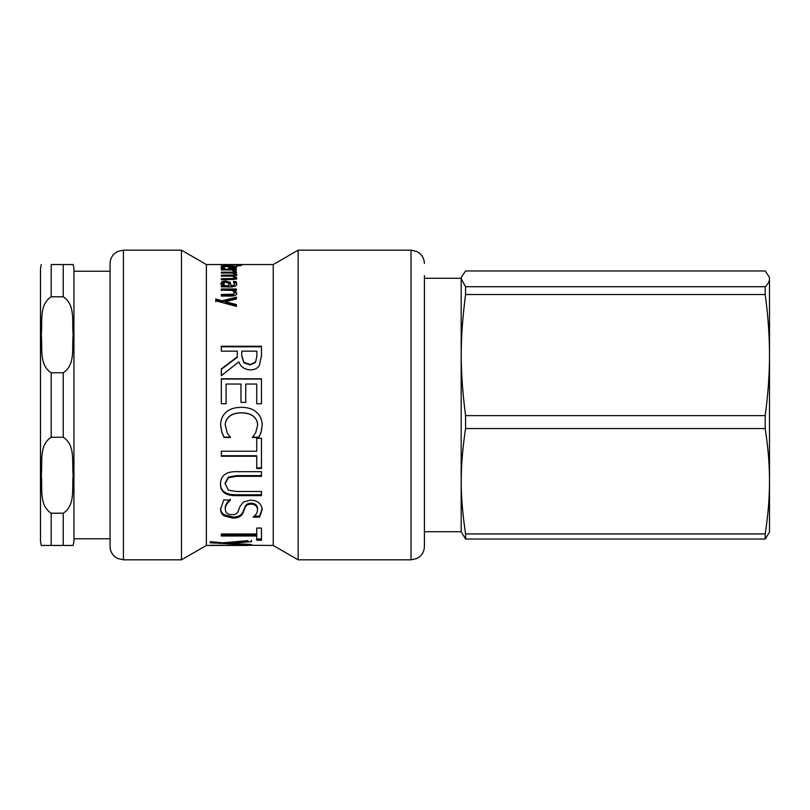 <?xml version="1.0" encoding="UTF-8"?>
<svg xmlns="http://www.w3.org/2000/svg" width="810" height="810" viewBox="0 0 810 810"><rect width="100%" height="100%" fill="white"/><g stroke="black" fill="none" stroke-linecap="round" stroke-linejoin="round"><path stroke-width="1.21" d="M215.794 301.796L215.794 300.014L222.072 301.786L222.072 300.793L236.388 297.209L236.388 298.981L225.241 301.725L225.241 302.707L236.388 305.502M222.072 301.786L236.388 298.232M225.241 301.725L236.388 304.54L236.388 306.403L215.794 300.804L215.794 299.001L222.072 300.793M234.718 290.446L236.814 293.149C236.763 295.012 234.87 295.984 231.113 296.065L221.332 296.065L221.332 295.529L233.29 295.235L234.414 292.744L232.591 290.446L221.332 290.101L236.388 290.101L234.718 290.446L234.718 291.529L236.814 294.212M221.332 290.446L221.332 288.998L236.388 288.998L236.388 290.446M221.332 296.065L221.332 294.475L233.29 294.182L234.414 292.744M230.536 268.626L230.536 268.059L234.738 267.28L230.536 266.51L230.536 268.059M233.564 268.475L233.564 267.867M234.738 268.323L234.738 267.28M228.602 267.432L230.536 267.452M234.738 267.745L236.004 268.009M221.535 268.13L223.206 267.705M221.413 268.039L220.998 267.442C221.1 266.52 223.692 266.075 228.785 266.105C233.908 266.105 236.591 266.51 236.814 267.31L235.143 268.242L228.602 268.626L228.602 266.51C225.058 266.51 223.256 266.814 223.206 267.432L225.028 268.566L221.413 268.039M223.206 268.566L223.206 267.432M221.535 265.447L220.948 265.072L223.56 264.647L241.755 265.083L240.033 265.801L236.814 265.801L239.446 265.052L231.468 264.657L223.256 265.072L231.437 265.022L231.437 265.812L221.535 265.447M223.256 265.812L223.256 265.072M239.446 265.801L239.446 265.052M241.755 351.651L241.755 355.965L243.84 362.748L250.148 364.905L255.484 362.505L256.851 356.076L256.851 351.145L241.755 351.145L241.755 355.499L243.84 362.343L250.148 364.52L255.484 362.1M255.484 362.505L256.851 356.076M256.851 356.542L256.851 351.651M221.332 346.812L261.468 346.812M221.332 369.279L237.3 357.301L237.3 351.145L221.332 351.145L221.332 346.255L261.468 346.255L261.468 355.803L259.352 365.482C257.62 368.307 254.694 369.765 250.573 369.876C244.671 369.643 240.752 366.981 238.798 361.878L221.332 375.668L221.332 368.935L237.3 356.835M221.332 379.039L261.468 379.039M221.332 403.744L221.332 378.786L261.468 378.786L261.468 403.744L256.719 403.744L256.719 384.051L245.724 384.051L245.724 402.408L240.975 402.408L240.975 384.051L226.081 384.051L226.081 403.744L221.332 403.744M230.445 437.147L224.066 437.147L221.788 431.993L220.624 425.007M257.631 425.26L257.631 425.068C257.6 421.615 256.223 418.699 253.5 416.33C250.665 414.042 246.625 412.867 241.37 412.796C235.943 412.887 231.893 414.102 229.24 416.462C226.587 418.79 225.251 421.656 225.241 425.068L227.225 432.915L230.445 437.461L224.066 437.461L221.788 432.246L220.624 425.199C220.624 419.944 222.375 415.662 225.889 412.351C229.402 409.07 234.566 407.389 241.37 407.319C247.981 407.359 253.074 409.03 256.648 412.32C260.293 415.57 262.136 419.894 262.177 425.291L261.144 432.246L258.795 437.461L252.356 437.461L255.707 432.631L257.631 425.26C257.6 421.777 256.223 418.831 253.5 416.441C250.665 414.133 246.625 412.938 241.37 412.877C235.943 412.958 231.893 414.193 229.24 416.573C226.587 418.922 225.251 421.818 225.241 425.26M262.177 425.098L261.144 431.993L258.795 437.147L252.356 437.147M256.719 456.222L221.332 456.222L221.332 451.221L256.719 451.221L256.719 438.311L261.468 438.311L261.468 468.504L256.719 468.504L256.719 455.736L221.332 455.736M261.468 467.897L256.719 467.897M261.468 494.768L236.429 494.768C230.921 494.89 226.84 493.908 224.198 491.832C221.707 490.02 220.472 487.175 220.492 483.307M261.468 475.632L236.429 475.632L228.329 477.1L225.048 483.307L228.329 490.121L236.297 491.488L261.468 491.488L261.468 495.629L236.429 495.629C230.921 495.75 226.84 494.768 224.198 492.662C221.707 490.83 220.472 487.964 220.492 484.056C220.492 480.158 221.727 477.151 224.198 475.024C226.8 472.686 230.88 471.562 236.429 471.673L261.468 471.673L261.468 476.32L236.429 476.32L228.329 477.799L225.048 484.056M224.198 491.832L224.198 492.662M253.206 516.912L253.206 516.912C255.828 515.241 257.276 512.872 257.56 509.804L257.56 508.812C257.347 505.288 255.241 503.415 251.252 503.162C247.941 503.223 245.855 504.417 245.015 506.766L242.899 512.153C241.177 515.494 237.806 517.114 232.784 517.003L224.259 514.826C221.879 513.449 220.664 511.231 220.624 508.164M262.177 508.579L259.575 516.081L254.31 516.081M230.445 499.254C227.063 502.058 225.322 504.934 225.241 507.9L225.241 508.893C225.453 512.801 227.691 514.735 231.933 514.694C235.092 514.755 237.138 513.702 238.079 511.545L239.902 506.675L243.445 501.987L250.705 500.094C257.782 500.62 261.61 503.779 262.177 509.571L259.575 517.155L253.206 517.155M257.56 509.804C257.347 506.26 255.241 504.357 251.252 504.114C247.941 504.164 245.855 505.379 245.015 507.748L242.899 513.175C241.177 516.557 237.806 518.187 232.784 518.086L224.259 515.889C221.879 514.492 220.664 512.254 220.624 509.156L223.742 499.881L230.445 500.165C227.063 502.99 225.322 505.896 225.241 508.893M259.575 516.081L259.575 517.155M256.719 536.007L256.719 534.752L221.332 534.752L221.332 533.982L256.719 533.982L256.719 528.079L261.468 528.079L261.468 540.25L256.719 540.25L256.719 536.007L221.332 536.007L221.332 533.982M261.468 538.964L256.719 538.964M229.139 542.325L229.139 543.318L251.454 544.502L251.454 545.019L210.246 542.822L210.246 541.667L222.801 542.811L247.961 540.645M229.139 542.73L226.132 542.568M251.454 544.502L251.454 545.019M251.454 540.29L251.454 541.657L229.139 543.318M225.302 545.262L226.962 545.434L225.302 545.373M247.485 545.262L226.962 545.262M248.295 545.262L273.243 545.454L298.151 559.831L411.014 559.831L416.715 558.556L419.216 557.027C422.577 554.293 424.298 550.77 424.399 546.456L424.399 534.418M210.246 545.262L248.295 545.434M222.861 545.262L210.246 545.434M273.243 545.454L273.243 264.546L206.368 264.546L206.368 545.454L222.861 545.434M233.796 271.542L232.014 269.943L221.332 269.943L221.332 269.264L236.388 269.264L236.388 269.943L234.151 269.943L234.151 271.228L235.072 271.542M233.462 270.56L234.151 270.56M234.151 269.943L236.307 271.542L233.796 271.077M234.211 277.202L236.814 279.075M232.936 276.321L234.414 275.481L234.414 274.236L232.591 273.01L221.332 273.01L221.332 272.16L236.388 272.16L236.388 273.01L234.738 273.01L234.738 274.266L236.814 275.714M233.564 273.426L234.738 273.426M233.199 279.723L234.414 278.802L234.414 277.587L232.541 276.149L221.332 276.169L221.332 275.177L233.351 275.015L234.414 274.236M234.211 277.152L234.211 275.977L236.814 277.86L235.528 279.237L221.332 279.804L221.332 278.68L233.351 278.488L234.414 277.587M234.738 273.01L236.814 274.468L234.211 275.977M233.351 276.261L233.351 275.015M233.351 279.693L233.351 278.488M223.256 283.611L223.256 284.776L225.048 286.801L225.048 285.667L229.22 285.667L228.602 283.348L225.869 282.204L223.256 283.611L225.048 285.667M225.048 286.801L229.22 286.801L229.22 285.667M221.332 286.801L222.932 286.801L222.932 285.667L220.917 283.156L222.244 281.586L225.696 280.949L230.101 282.265L231.235 285.667L233.999 285.13L234.505 283.783L233.482 281.526L236.064 281.526L236.753 283.783L235.629 286.143L231.63 287.024L221.332 286.801M233.482 282.7L236.064 282.7L236.753 284.938M220.917 284.32L222.244 282.761L225.696 282.133L230.101 283.429L231.731 286.801L233.999 286.274L234.505 283.783M221.332 287.024L221.332 285.667L222.932 285.667M236.064 282.7L236.064 281.526M231.235 286.801L231.235 285.667M230.101 283.429L230.101 282.265M222.244 282.761L222.244 281.586M424.399 275.582L424.399 546.456M123.434 250.168L117.733 251.444L115.233 252.973C111.881 255.707 110.15 259.23 110.059 263.544L110.059 546.456C110.15 550.689 111.82 554.172 115.071 556.895L117.551 558.465L123.434 559.831L181.46 559.831L181.46 250.168L123.434 250.168L123.434 559.831M273.243 264.546L298.151 250.168L298.151 559.831M73.943 271.239L110.059 271.239M73.163 545.454L73.943 541.434L73.943 268.566L73.163 264.546M51.202 296.794L51.202 264.546L73.163 264.546L63.241 264.546L73.163 264.546L63.241 264.546L63.241 296.794C75.796 304.651 71.725 322.572 73.163 334.773C71.725 346.974 75.796 364.895 63.241 372.752L51.202 372.752C38.647 364.895 42.707 346.974 41.28 334.773C42.707 322.572 38.647 304.651 51.202 296.794L63.241 296.794M41.28 264.546L40.5 268.566L40.5 541.434L41.28 545.454M51.202 513.206L51.202 545.454L41.28 545.454L73.163 545.454L63.241 545.454L73.163 545.454L63.241 545.454L63.241 513.206L51.202 513.206C38.647 505.349 42.707 487.428 41.28 475.227C42.707 463.026 38.647 445.105 51.202 437.248L63.241 437.248C75.796 445.105 71.725 463.026 73.163 475.227C71.725 487.428 75.796 505.349 63.241 513.206M424.399 531.735L461.184 531.735L461.184 278.265L424.399 278.265M765.197 415.631L465.568 415.631C459.786 370.362 459.786 339.785 465.568 294.516L765.197 294.516C768.093 315.92 769.52 336.109 769.5 355.074C769.52 374.038 768.093 394.227 765.197 415.631L765.197 428.551C768.093 447.171 769.52 464.737 769.5 481.231L769.5 278.842C769.52 281.303 768.093 283.925 765.197 286.71L465.568 286.71L461.265 278.842L461.518 277.01L465.568 270.965L765.197 270.965L769.257 277.01L769.5 278.842L769.257 277.01M461.184 531.735L465.568 539.035L765.197 539.035L769.5 532.069L769.5 481.231C769.52 497.735 768.093 515.302 765.197 533.922L465.568 533.922C459.786 494.535 459.786 467.927 465.568 428.551L465.568 415.631M465.568 428.551L765.197 428.551M765.197 539.035L765.197 533.922M765.197 294.516L765.197 286.71M465.568 539.035L465.568 533.922M465.568 294.516L465.568 286.71M769.5 294.445L769.5 355.074M233.29 295.235L233.29 294.182M229.918 295.529L229.918 294.475M228.785 267.432L228.785 266.105M236.429 494.768L236.429 495.629M228.329 477.1L228.329 477.799M236.429 475.632L236.429 476.32M224.259 514.826L224.259 515.889M232.784 517.003L232.784 518.086M242.899 512.153L242.899 513.175M245.015 506.766L245.015 507.748M251.252 503.162L251.252 504.114M230.05 276.169L230.05 275.177M230.05 279.804L230.05 278.68M233.999 286.274L233.999 285.13M231.731 286.801L231.731 285.667M225.696 282.133L225.696 280.949M298.151 250.168L411.014 250.168L411.014 559.831M51.202 437.248L51.202 372.752M63.241 372.752L63.241 437.248M226.061 545.454L245.602 545.454M411.014 250.168L416.715 251.444L419.216 252.973C422.577 255.707 424.298 259.23 424.399 263.544M206.368 264.546L181.46 250.168M206.368 545.454L181.46 559.831M73.943 538.761L110.059 538.761M461.184 278.265L461.518 277.01"/></g></svg>
